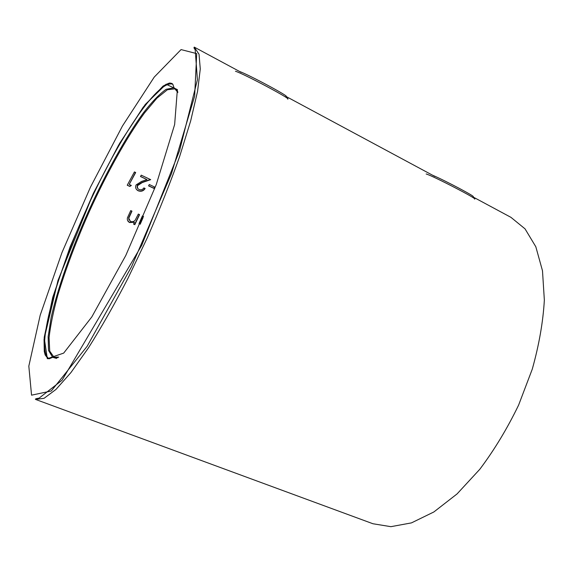 <?xml version="1.0" encoding="UTF-8"?>
<svg xmlns="http://www.w3.org/2000/svg" width="573" height="573" viewBox="0 0 573 573"><rect width="100%" height="100%" fill="white"/><g stroke="black" fill="none" stroke-linecap="round" stroke-linejoin="round"><path stroke-width="0.86" d="M129.82 186.44L127.235 185.229L134.419 171.929L135.679 172.523L129.212 184.442L131.36 185.451L129.82 186.44L127.285 185.122M146.967 179.585L140.485 176.513L141.245 175.166L150.692 179.65L142.276 182.536L137.233 185.86C136.904 187.457 137.499 188.653 139.017 189.462C141.058 190.215 142.677 189.699 143.873 187.915L145.119 188.496C143.472 191.053 141.18 191.819 138.236 190.802C136.045 189.627 135.242 187.887 135.837 185.588L136.138 184.878L141.538 181.455L146.967 179.585L140.535 176.427M134.805 224.666L133.566 224.1L134.419 222.281L129.648 222.546C127.693 221.515 126.97 219.917 127.471 217.754L130.73 210.578L131.969 211.143L128.767 218.22L130.443 221.393C132.227 222.059 133.788 221.687 135.128 220.283L138.337 214.066L139.576 214.631L134.805 224.666L133.631 223.964M143.092 217.568L140.192 224.287M139.01 223.62L142.391 215.921L143.565 216.458M153.865 188.374L148.565 185.867L149.309 184.52L154.617 187.027L153.865 188.374L154.388 186.92M241.14 72.32L194.254 47.115L199.032 54.227L200.278 68.975L197.556 91.401L190.644 120.996L179.614 156.579C170.339 182.73 159.559 209.818 147.275 237.845L127.851 278.564C114.392 304.499 101.285 327.563 88.521 347.761L70.945 372.557L55.953 389.454L44.085 398.299L35.59 399.431L372.959 523.751L390.901 526.673L411.464 522.884L433.868 511.961L457.068 493.919L479.816 469.266C494.363 449.891 507.298 428.489 518.622 405.075L532.274 369.148C539.064 344.932 543.089 321.919 544.35 300.102L542.488 270.764L535.819 246.755L525.026 228.842L510.951 217.346L473.319 197.119M143.393 216.379L140.249 223.384M139.354 214.531L134.655 224.423M134.419 222.281L129.505 222.303L127.765 220.856M131.761 211.05L128.66 217.84L128.968 220.125M148.615 185.774L153.693 188.166M138.236 190.802L136.36 189.298M144.89 188.388C143.243 190.873 140.972 191.604 138.079 190.594M150.384 179.507L142.118 182.343L137.291 185.158L137.678 188.374M135.472 172.43L129.212 184.442M131.095 185.323L129.67 186.239M432.644 175.252C445.106 180.531 476.779 197.32 473.004 196.625M474.53 199.024C479.479 199.963 432.801 175.775 426.154 173.97M239.564 71.467C249.842 75.242 291.098 97.46 285.877 96.364M287.531 98.993C293.663 100.339 243.74 73.702 235.46 71.253M177.745 91.472L175.145 88.829L167.409 89.739L156.93 98.155L144.503 112.945C126.697 137.298 106.7 173.375 89.245 211.709C76.216 241.118 65.745 268.923 57.823 295.116C53.31 311.547 50.395 325.729 49.077 337.662L49.722 351.084L54.163 357.48L57.859 357.674M93.506 193.051L119.678 143.279L145.248 104.479L166.091 84.202L177.372 89.617L174.643 124.506L156.243 184.635L125.795 255.465L91.823 316.905L63.682 353.104L47.323 358.719L44.185 337.518L52.723 297.401L70.164 246.734L93.506 193.051L57.966 280.498L44.057 339.195L44.271 351.457L45.167 354.959L47.982 358.619L49.214 358.784C33.692 350.031 59.291 264.884 93.9 193.345C122.729 132.592 158.85 79.189 172.845 84.26L171.907 83.443L170.274 83.114C169.758 82.727 167.33 83.737 162.99 86.136L143.279 107.065L118.604 145.141L93.506 193.058M90.455 187.149L61.934 252.672L40.21 315.15L28.822 366.118L31.551 395.169L51.255 390.994L87.096 346.371L131.582 266.653L171.477 173.64L194.641 96.142L196.718 53.611L181.061 49.593L154.23 77.09L122.443 126.017L90.455 187.149M58.718 357.108L52.666 357.308L48.547 350.454L48.139 336.774L51.133 317.578C57.708 288.112 71.424 249.527 88.435 211.344C105.747 173.297 125.551 137.456 143.264 113.01C151.874 101.872 159.502 93.965 166.163 89.281L174.02 87.819L177.888 92.489M49.214 358.784L52.666 357.308L56.598 358.426M172.845 84.26L174.02 87.819L177.465 90.025M286.507 96.701L434.85 176.441M194.254 47.115L193.946 47.838L195.2 49.872L197.413 79.769L179.528 150.749L141.681 245.416L62.049 380.25L39.086 398.142L36.565 398.579C35.411 398.951 35.082 399.238 35.59 399.431"/></g></svg>
